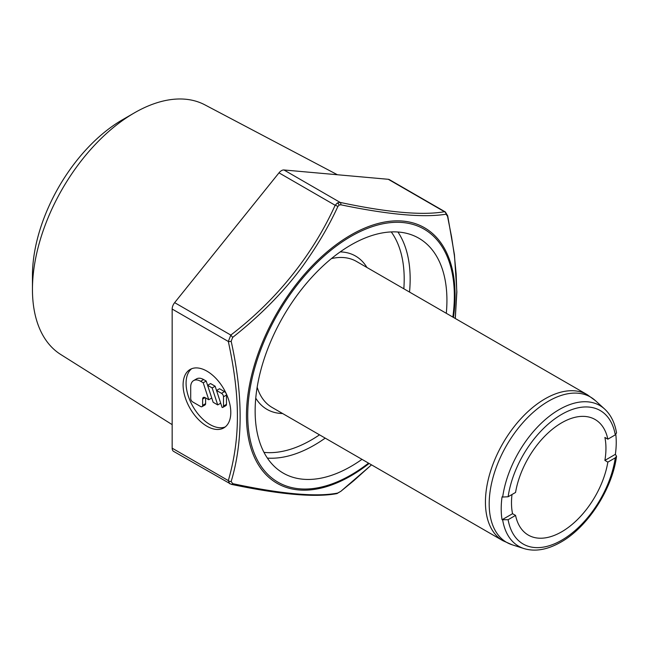 <?xml version="1.0" encoding="UTF-8"?>
<svg xmlns="http://www.w3.org/2000/svg" width="649" height="649" viewBox="0 0 649 649"><rect width="100%" height="100%" fill="white"/><g stroke="black" fill="none" stroke-linecap="round" stroke-linejoin="round"><path stroke-width="0.97" d="M361.98 459.346A135.617 78.302 -60 0 1 283.224 473.105A135.617 78.302 -60 0 1 255.138 411.028A135.617 78.302 -60 0 1 314.335 274.551A135.617 78.302 -60 0 1 418.84 238.215A135.617 78.302 -60 0 1 446.926 300.3A135.617 78.302 -60 0 1 446.301 313.297M371.488 464.838L353.737 480.739L340.855 491.301L337.853 493.037C316.598 497.207 281.544 494.076 232.667 483.643L231.166 481.509C243.115 441.847 243.115 395.103 231.166 341.26L232.667 337.391C259.957 315.812 282.842 292.707 301.314 268.061C316.509 247.115 328.686 226.606 337.853 206.536L339.127 205.076L340.855 204.8C384.727 213.951 422.458 218.113 446.041 214.194L447.542 216.336L451.574 236.877L454.397 255.657L456.166 274.016L456.766 291.636L455.241 318.464M191.633 368.737A33.732 19.47 -120 0 0 188.315 396.15A33.732 19.47 -120 0 0 209.919 424.511A33.732 19.47 -120 0 0 225.227 426.928M206.942 426.231A33.732 19.47 -120 0 0 223.808 427.902A33.732 19.47 -120 0 0 228.975 400.871A33.732 19.47 -120 0 0 206.942 371.155A33.732 19.47 -120 0 0 190.076 369.484A33.732 19.47 -120 0 0 184.908 396.507A33.732 19.47 -120 0 0 206.942 426.231M172.163 424.641L60.73 354.492A144.167 83.234 -60 0 1 32.45 289.446A144.167 83.234 -60 0 1 134.392 112.869A144.167 83.234 -60 0 1 204.865 104.846L337.423 174.751M134.392 112.869L122.474 119.757A127.309 73.507 -60 0 0 32.45 275.679L32.45 289.446M512.004 494.506A66.79 38.559 120 0 0 511.493 502.837A66.79 38.559 120 0 0 512.548 513.7L515.557 515.403A66.75 38.542 120 0 0 528.529 535.222A66.75 38.542 120 0 0 575.184 521.739A66.75 38.542 120 0 0 607.845 462.129L604.892 460.384A66.79 38.559 120 0 0 605.947 448.305A66.79 38.559 120 0 0 604.892 437.442L607.845 439.178L615.284 434.879L616.534 432.883C614.798 422.734 610.823 414.768 604.592 409.008A81.214 46.89 120 0 0 560.46 408.862A81.214 46.89 120 0 0 559.235 409.551A81.214 46.89 120 0 0 502.675 497.053L508.118 496.753L515.557 492.461A66.75 38.542 120 0 1 548.494 432.591A66.75 38.542 120 0 1 595.279 419.603A66.75 38.542 120 0 1 607.845 439.178M615.812 434.514A81.344 46.963 -60 0 1 615.374 454.332L616.534 456.271L615.284 457.829L607.845 462.129M515.557 515.403L508.118 519.703L502.066 519.752A81.344 46.963 -60 0 1 502.066 496.801L502.675 497.053M512.548 513.7L502.066 519.752M615.374 454.332L604.892 460.384M229.657 483.74L228.326 480.601C240.446 438.221 240.438 397.845 228.326 341.479L172.163 309.046A7.025 4.056 -60 0 1 174.646 302.645L278.989 172.845A7.025 4.056 -60 0 1 283.954 169.973L388.297 179.294A7.025 4.056 -60 0 1 389.327 179.611L445.319 211.939L447.705 215.817A2.807 1.12 167.9 0 1 447.542 216.336M340.814 491.342L336.555 493.67C314.838 497.645 279.727 494.53 231.222 484.324L231.222 484.324A2.807 1.696 -78.2 0 0 231.231 484.324L173.616 451.388A7.025 4.056 -60 0 1 172.163 448.175L172.163 309.046M231.166 341.26A2.807 1.12 -12.1 0 1 228.326 341.479L230.809 335.071C279.614 297.777 314.335 251.285 335.152 205.271L337.407 202.934L340.117 202.399C383.729 211.736 420.998 215.882 444.46 211.72L445.319 211.939M205.108 397.634A3.513 2.028 -120 0 0 203.356 397.464A3.513 2.028 -120 0 0 202.626 399.07L205.108 397.634L208.767 399.743L203.21 382.764L200.638 381.279A14.051 8.113 -120 0 0 193.613 380.59A14.051 8.113 -120 0 0 190.701 387.023L190.701 398.494A2.807 1.623 -120 0 0 192.688 401.934L200.638 406.525A2.807 1.623 -120 0 0 202.042 406.663A2.807 1.623 -120 0 0 202.626 405.382L205.611 403.662A2.807 1.623 60 0 1 205.027 404.944L202.042 406.663M202.626 399.07L202.626 405.382M207.599 385.303L212.15 387.932L217.715 404.911L213.156 402.283L207.599 385.303L210.576 383.575L215.135 386.212L220.692 403.191L217.715 404.911M222.915 407.345A2.807 1.623 -120 0 1 222.096 407.442L216.539 390.463L221.504 393.335A2.807 1.623 -120 0 1 223.491 396.774L223.491 406.055L226.477 404.335A2.807 1.623 60 0 1 225.893 405.625L222.915 407.345A2.807 1.623 -120 0 0 223.491 406.055M193.613 380.59L196.59 378.87A14.051 8.113 60 0 1 203.624 379.56L206.187 381.044L211.752 398.024L208.767 399.743M205.611 397.918L205.611 403.662M216.539 390.463L219.524 388.743L224.489 391.607A2.807 1.623 60 0 1 226.477 395.054L226.477 404.335M203.21 382.764L206.187 381.044M212.15 387.932L215.135 386.212M267.38 458.097A135.617 78.302 120 0 0 325.214 438.116M409.527 292.074A135.617 78.302 120 0 0 410.152 280.035A135.617 78.302 120 0 0 410.16 279.07A135.617 78.302 120 0 0 397.918 232.001M263.981 452.369A131.398 75.86 120 0 0 319.511 434.83M403.832 288.781A131.398 75.86 120 0 0 404.189 280.011A131.398 75.86 120 0 0 404.197 279.07A131.398 75.86 120 0 0 391.25 231.92M453.44 317.426A147.51 85.165 120 0 0 351.555 234.613A147.51 85.165 120 0 0 350.768 235.068A147.51 85.165 120 0 0 246.458 415.271A147.51 85.165 120 0 0 349.973 476.407A147.51 85.165 120 0 0 350.768 475.952A147.51 85.165 120 0 0 369.127 463.475M452.848 317.085A146.106 84.354 120 0 0 351.815 235.92A146.106 84.354 120 0 0 351.028 236.366A146.106 84.354 120 0 0 247.723 414.857A146.106 84.354 120 0 0 350.249 475.409A146.106 84.354 120 0 0 368.535 463.126M508.118 519.703A77.069 44.497 120 0 0 560.541 540.868A77.069 44.497 120 0 0 615.284 457.829M615.284 434.879A77.069 44.497 120 0 0 562.861 413.713A77.069 44.497 120 0 0 508.118 496.753M548.51 401.171A83.891 48.44 -60 0 1 595.36 400.603L587.215 394.657A84.321 48.683 -60 0 0 545.055 398.835A84.321 48.683 -60 0 0 544.17 399.354A84.321 48.683 -60 0 0 485.436 502.107A84.321 48.683 -60 0 0 502.894 540.706L512.118 544.779A83.891 48.44 -60 0 1 492.25 480.43A83.891 48.44 -60 0 1 547.618 401.69A83.891 48.44 -60 0 1 548.51 401.171M255.755 398.153A88.54 51.117 120 0 0 282.623 413.527M257.166 387.218A84.321 48.683 120 0 0 272.101 407.458L502.894 540.706M587.215 394.657L356.423 261.409A84.321 48.683 120 0 0 331.42 258.594M366.936 267.485A88.54 51.117 120 0 0 340.19 251.901M502.675 520.003A81.214 46.89 120 0 0 524.011 548.583L512.118 544.779M232.667 337.391L230.809 335.071L174.646 302.645M278.989 172.845L335.152 205.271A2.807 1.014 25.2 0 1 337.853 206.536M340.855 204.8A2.807 1.696 101.8 0 0 340.117 202.399L283.954 169.973M337.407 202.934A2.807 1.623 60 0 1 339.127 205.076M388.297 179.294L444.46 211.72A2.807 2.572 81.6 0 1 446.041 214.194M371.52 464.854L340.855 491.301M336.555 493.67A2.807 2.572 -98.4 0 0 337.853 493.037M231.231 484.324A2.807 1.696 -78.2 0 0 232.667 483.643M231.166 481.509A2.807 2.004 15.9 0 1 228.326 480.601L172.163 448.175M200.638 381.279L203.624 379.56M223.491 396.774L226.477 395.054M221.504 393.335L224.489 391.607M524.011 548.583C534.825 551.82 546.685 549.906 559.6 542.84C586.891 528.318 612.242 489.687 616.534 456.271M604.592 409.008L595.36 400.603M447.705 215.817L454.446 254.724L456.864 291.912L455.298 318.497"/></g></svg>
